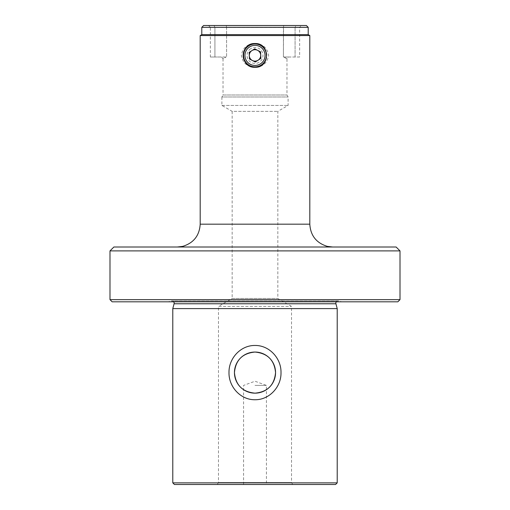 <?xml version="1.0" encoding="UTF-8"?>
<svg xmlns="http://www.w3.org/2000/svg" width="510" height="510" viewBox="0 0 510 510"><rect width="100%" height="100%" fill="white"/><g stroke="black" fill="none" stroke-linecap="round" stroke-linejoin="round"><path stroke-width="0.38" stroke-dasharray="2.55 1.91" d="M299.644 57.012L283.42 57.012L286.971 58.727L288.685 57.012L283.93 57.012L286.971 58.727L286.971 94.994L288.112 96.977L288.112 105.423L277.835 111.358L277.835 298.471L291.535 306.382L291.535 482.524L218.465 482.524L218.465 306.382L291.535 306.382L218.465 306.382L232.165 298.471L277.835 298.471L232.165 298.471L232.165 111.358L277.835 111.358L232.165 111.358L221.888 105.423L221.888 96.977L288.112 96.977L221.888 96.977L223.029 94.994L286.971 94.994L223.029 94.994L223.029 58.727L226.07 57.012L223.029 58.727L221.315 57.012L226.58 57.012L226.58 27.476L283.42 27.476L283.42 57.012L299.644 57.012L299.644 27.33L283.56 27.33L295.08 27.33L295.991 25.5L301.474 25.5L283.637 25.5L295.991 25.5L295.08 27.33L299.644 27.33L301.474 25.5M336.294 301.812A2.282 2.282 0 0 1 338.716 300.976L341.834 301.812L168.166 301.812L341.834 301.812M173.706 301.812A2.282 2.282 0 0 0 171.284 300.976L168.166 301.812M337.212 308.595L172.788 308.595M172.788 482.868L337.212 482.868M400.006 250.888L109.994 250.888M109.994 299.644L400.006 299.644M255 385.394L266.418 385.394L255 385.394M255 484.5L266.418 484.5L255 484.5M396.123 247.006L113.877 247.006M208.526 25.5L226.363 25.5L208.526 25.5L210.356 27.33L226.58 27.476L226.58 57.012L214.92 57.012L221.315 57.012M255 67.288C247.159 66.899 242.613 62.94 241.364 55.418C242.613 47.889 247.159 43.93 255 43.541C262.828 43.924 267.374 47.876 268.636 55.399C267.399 62.934 262.854 66.899 255 67.288A11.877 11.877 0 0 0 259.552 44.446A11.877 11.877 0 0 0 255 43.541M255 45.231A10.181 10.181 0 0 0 244.819 55.418A10.181 10.181 0 0 0 255 65.599A10.181 10.181 0 0 0 265.181 55.418A10.181 10.181 0 0 0 255 45.231A10.181 10.181 0 0 0 244.819 55.418A10.181 10.181 0 0 0 255 65.599A10.181 10.181 0 0 0 265.181 55.418A10.181 10.181 0 0 0 255 45.231M250.442 66.383A11.877 11.877 0 0 0 252.679 67.059M221.888 105.423L288.112 105.423L221.888 105.423M210.356 57.012L214.92 57.012L210.356 57.012L210.356 27.33L226.44 27.33L226.363 25.5L283.637 25.5L226.363 25.5L226.44 27.33L283.56 27.33L283.42 57.012L288.685 57.012M309.806 35.56L200.194 35.56M217.324 484.5L218.465 482.524L291.535 482.524L292.676 484.5L217.324 484.5L292.676 484.5M174.426 484.5L335.574 484.5M255 247.006L177.359 247.006L255 247.006M203.617 25.5L306.382 25.5M283.56 27.33L283.637 25.5L283.56 27.33M201.794 34.635L308.206 34.635M201.794 27.33L308.206 27.33M397.838 301.812L112.162 301.812M250.678 48.692A7.994 7.994 0 0 0 248.274 59.734A7.994 7.994 0 0 0 259.322 62.137A7.994 7.994 0 0 0 261.726 51.096A7.994 7.994 0 0 0 250.678 48.692M248.829 45.811A11.418 11.418 0 0 0 245.393 61.582A11.418 11.418 0 0 0 261.171 65.025A11.418 11.418 0 0 0 264.607 49.247A11.418 11.418 0 0 0 248.829 45.811M251.915 50.611L249.141 52.39L249.454 58.975L255.312 61.997L260.859 58.44L260.546 51.854L254.688 48.832L251.915 50.611M295.08 57.012L295.08 27.33L295.08 57.012M174.082 303.775L335.918 303.775M171.284 300.976L338.716 300.976L171.284 300.976M309.806 224.17L200.194 224.17M214.92 27.33L214.009 25.5L214.92 27.33L214.92 57.012L214.92 27.33M338.124 300.9L171.876 300.9L338.124 300.9M243.582 484.5L243.582 385.394L255 381.238L266.418 385.394L266.418 484.5"/><path stroke-width="0.76" d="M336.294 301.812A2.282 2.282 0 0 0 335.918 303.775L174.082 303.775A2.282 2.282 0 0 0 173.706 301.812M174.082 303.775L172.788 308.595L337.212 308.595L337.212 482.868L172.788 482.868L174.426 484.5L335.574 484.5L337.212 482.868M335.918 303.775L337.212 308.595M228.996 372.606C228.678 386.778 240.561 399.961 255 399.738C269.446 399.948 281.354 386.746 281.004 372.606C281.341 358.434 269.414 345.238 255 345.468C240.554 345.244 228.658 358.46 228.996 372.606M112.162 301.812L397.838 301.812L400.006 299.644L109.994 299.644L112.162 301.812M400.006 250.888L396.123 247.006L113.877 247.006L109.994 250.888L400.006 250.888L400.006 299.644M201.794 27.33L308.206 27.33L306.382 25.5L203.617 25.5L201.794 27.33L201.794 34.635L200.194 35.56L309.806 35.56L309.806 224.17C310.533 235.601 316.372 243.002 327.312 246.375L332.641 247.006M308.206 27.33L308.206 34.635L201.794 34.635M308.206 34.635L309.806 35.56M252.679 67.059A11.877 11.877 0 0 0 255 67.288C239.681 68.028 239.681 42.802 255 43.541A11.877 11.877 0 0 0 250.442 66.383M275.553 372.606C274.367 385.107 267.527 391.954 255.032 393.159C242.48 391.967 235.62 385.114 234.447 372.606A20.553 20.553 0 0 1 255 352.053A20.553 20.553 0 0 1 275.553 372.606A20.553 20.553 0 0 1 255 393.159A20.553 20.553 0 0 1 234.447 372.606C235.633 360.105 242.48 353.251 254.981 352.053C267.546 353.277 274.405 360.13 275.553 372.606M255 43.541C270.306 42.802 270.338 68.008 255 67.288M257.62 50.343A5.712 5.712 0 0 0 249.294 55.686A5.712 5.712 0 0 0 258.085 60.218A5.712 5.712 0 0 0 257.62 50.343M249.569 46.958A10.047 10.047 0 0 0 246.547 60.843A10.047 10.047 0 0 0 260.431 63.871A10.047 10.047 0 0 0 263.453 49.986A10.047 10.047 0 0 0 249.569 46.958M261.171 65.025A11.418 11.418 0 0 1 245.393 61.582A11.418 11.418 0 0 1 248.829 45.811A11.418 11.418 0 0 1 264.607 49.247A11.418 11.418 0 0 1 261.171 65.025M249.454 58.975L255.312 61.997L260.859 58.44L260.546 51.854L254.688 48.832L249.141 52.39L249.454 58.975M200.194 35.56L200.194 224.17L309.806 224.17M172.788 308.595L172.788 482.868M109.994 250.888L109.994 299.644M200.194 224.17C199.467 235.601 193.628 243.002 182.688 246.375L177.359 247.006"/></g></svg>
